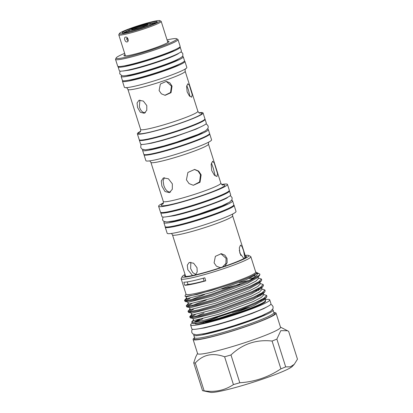 <?xml version="1.0" encoding="UTF-8"?>
<svg xmlns="http://www.w3.org/2000/svg" width="413" height="413" viewBox="0 0 413 413"><rect width="100%" height="100%" fill="white"/><g stroke="black" fill="none" stroke-linecap="round" stroke-linejoin="round"><path stroke-width="0.62" d="M202.256 132.578A30.19 2.695 162.4 0 1 154.699 148.453A30.19 2.695 162.4 0 1 149.315 149.372M207.548 129.171A34.48 3.077 162.4 0 1 208.333 129.537L209.577 133.461A34.48 3.077 162.4 0 1 189.412 142.872A34.48 3.077 162.4 0 1 152.991 153.584A34.48 3.077 162.4 0 1 143.843 154.312L142.599 150.394A34.48 3.077 162.4 0 1 143.032 149.635M208.333 129.537A34.48 3.077 162.4 0 1 188.168 138.949A34.48 3.077 162.4 0 1 151.747 149.661A34.48 3.077 162.4 0 1 142.599 150.394M154.576 137.498A30.19 2.695 -17.6 0 0 191.121 125.903M139.382 139.873A34.48 3.077 -17.6 0 0 139.351 140.141A34.48 3.077 -17.6 0 0 159.754 136.62A34.48 3.077 -17.6 0 0 194.988 124.886A34.48 3.077 -17.6 0 0 205.085 119.29A34.48 3.077 -17.6 0 0 204.905 119.089M139.351 140.141L140.596 144.065A34.48 3.077 -17.6 0 0 160.998 140.544A34.48 3.077 -17.6 0 0 196.232 128.81A34.48 3.077 -17.6 0 0 206.33 123.213L205.085 119.29M159.867 20.65L161.055 21.259A22.245 1.988 162.4 0 1 161.194 21.404A22.245 1.988 162.4 0 1 148.184 27.475A22.245 1.988 162.4 0 1 124.69 34.382A22.245 1.988 162.4 0 1 118.789 34.857A22.245 1.988 162.4 0 1 118.82 34.661L119.44 33.474A21.29 1.9 -17.6 0 0 125.056 33.21A21.29 1.9 -17.6 0 0 148.381 26.298A21.29 1.9 -17.6 0 0 159.867 20.65A21.29 1.9 -17.6 0 0 154.354 21.239A21.29 1.9 -17.6 0 0 132.707 27.552A21.29 1.9 -17.6 0 0 119.44 33.474M125.552 37.098C123.446 37.366 125.072 42.487 127.08 41.925C129.398 41.574 127.782 36.452 125.552 37.098L125.356 37.16M152.283 23.118A17.795 1.59 162.4 0 1 156.315 22.539M152.325 22.065A18.348 1.637 162.4 0 1 157.193 21.765A18.348 1.637 162.4 0 1 146.042 26.835A18.348 1.637 162.4 0 1 127.085 32.384A18.348 1.637 162.4 0 1 122.263 32.844A18.348 1.637 162.4 0 1 132.532 27.914A18.348 1.637 162.4 0 1 152.325 22.065M205.762 280.814A47.671 4.254 -17.6 0 0 204.105 281.01A34.026 3.036 162.4 0 1 194.508 283.349A34.026 3.036 162.4 0 1 188.018 284.423A47.671 4.254 -17.6 0 0 184.787 285.264A36.545 3.263 -17.6 0 0 205.762 280.814L204.807 277.794A36.545 3.263 -17.6 0 1 183.831 282.244L184.787 285.264M204.105 281.01L203.222 278.233M217.434 317.53A37.072 3.309 -17.6 0 0 206.934 321.52A37.072 3.309 -17.6 0 0 206.072 321.872M202.654 334.045A37.072 3.309 -17.6 0 0 257.903 317.468A37.072 3.309 -17.6 0 0 265.125 314.226M194.043 334.561A41.615 3.717 -17.6 0 0 193.754 335.242L194.564 337.793A41.615 3.717 -17.6 0 0 219.189 333.544A41.615 3.717 -17.6 0 0 261.713 319.378A41.615 3.717 -17.6 0 0 273.896 312.626L273.091 310.08A41.615 3.717 -17.6 0 0 272.461 309.688M193.754 335.242A41.615 3.717 -17.6 0 0 218.379 330.999A41.615 3.717 -17.6 0 0 260.902 316.833A41.615 3.717 -17.6 0 0 273.091 310.08M194.533 337.7L194.275 338.856A42.265 3.774 -17.6 0 0 218.332 335.01A42.265 3.774 -17.6 0 0 262.482 320.359A42.265 3.774 -17.6 0 0 274.748 313.333L273.871 312.538M276.039 313.126L280.541 327.308A43.504 3.882 162.4 0 1 267.8 334.365A43.504 3.882 162.4 0 1 223.345 349.176A43.504 3.882 162.4 0 1 197.6 353.616L193.103 339.434A43.504 3.882 -17.6 0 0 218.844 334.995A43.504 3.882 -17.6 0 0 263.303 320.189A43.504 3.882 -17.6 0 0 276.039 313.126A43.504 3.882 -17.6 0 0 273.958 312.615M194.508 337.824A43.504 3.882 -17.6 0 0 193.103 339.434M197.548 353.451L195.695 356.987L193.712 362.867L202.535 390.667A50.531 4.512 -17.6 0 0 202.633 390.693A50.531 4.512 -17.6 0 0 204.12 390.801L195.303 363.001A50.531 4.512 162.4 0 1 193.712 362.867M195.303 363.001C203.051 354.54 212.819 352.47 224.61 356.786L233.428 384.586A50.531 4.512 -17.6 0 0 239.803 382.758L230.986 354.958A50.531 4.512 162.4 0 1 224.61 356.786M230.986 354.958C242.612 343.946 256.308 339.31 272.079 341.045L280.897 368.845A50.531 4.512 -17.6 0 0 283.37 367.849A50.531 4.512 -17.6 0 0 285.688 366.889L276.87 339.088A50.531 4.512 162.4 0 1 274.552 340.049A50.531 4.512 162.4 0 1 272.079 341.045M276.87 339.088L280.794 330.674L287.489 330.736L288.656 331.391L297.474 359.191L294.257 364.323L292.373 366.357A43.504 3.882 162.4 0 1 279.952 372.686A43.504 3.882 162.4 0 1 238.538 386.645A43.504 3.882 162.4 0 1 210.439 392.35L202.633 390.693M280.897 368.845C268.445 377.172 254.749 381.808 239.803 382.758M233.428 384.586C224.822 390.368 215.054 392.443 204.12 390.801M265.27 299.57A41.522 3.707 162.4 0 1 269.746 299.848A41.522 3.707 162.4 0 1 245.467 311.18A41.522 3.707 162.4 0 1 201.606 324.076A41.522 3.707 162.4 0 1 190.594 324.959A41.522 3.707 162.4 0 1 192.396 323.116M193.934 322.228A41.522 3.707 162.4 0 1 199.448 319.61M269.746 299.848L270.99 303.772A41.522 3.707 162.4 0 1 246.711 315.104A41.522 3.707 162.4 0 1 202.85 327.999A41.522 3.707 162.4 0 1 191.839 328.882L190.594 324.959M203.124 322.501A41.522 3.707 162.4 0 1 210.109 319.75M239.194 310.065A41.522 3.707 162.4 0 1 250.412 306.942M185.055 274.495A34.955 3.123 -17.6 0 0 182.252 276.504A34.955 3.123 -17.6 0 0 201.518 273.618A34.955 3.123 -17.6 0 0 238.611 261.341A34.955 3.123 -17.6 0 0 248.626 255.446A34.955 3.123 -17.6 0 0 245.183 255.42M248.626 255.446L250.608 256.463A36.545 3.263 162.4 0 1 250.841 256.7A36.545 3.263 162.4 0 1 240.139 262.632A36.545 3.263 162.4 0 1 202.793 275.068A36.545 3.263 162.4 0 1 181.168 278.801A36.545 3.263 162.4 0 1 181.219 278.476L182.252 276.504M185.251 275.125A32.457 2.896 -17.6 0 0 184.673 276.183A32.457 2.896 -17.6 0 0 204.538 272.539A32.457 2.896 -17.6 0 0 236.959 261.692A32.457 2.896 -17.6 0 0 246.468 256.581A32.457 2.896 -17.6 0 0 245.384 256.05M255.678 271.945L256.483 272.363A37.34 3.335 162.4 0 1 256.716 272.601A37.34 3.335 162.4 0 1 245.781 278.661A37.34 3.335 162.4 0 1 218.756 288.124L211.265 290.545L186.893 296.689L185.385 296.457L184.998 295.971L186.005 294.046M256.716 272.601L256.824 272.941L254.238 275.616L246.122 279.735L211.838 292.358L187.471 298.501L186.506 298.263L185.974 296.586M259.498 275.517L257.536 277.639L247.289 283.401L213 296.023L188.633 302.166L185.163 301.516L195.184 299.823L211.884 295.068L248.523 281.651L259.498 275.517L259.906 274.247A39.885 3.562 -17.6 0 0 259.658 273.989L256.752 272.57M190.682 299.926L204.559 294.552M258.115 277.015L258.564 278.419L255.977 281.088L247.862 285.213L213.573 297.83L189.206 303.973L188.245 303.736L187.714 302.058M189.448 307.53L189.98 309.208L190.94 309.451L215.312 303.307L249.597 290.685L257.712 286.56L260.298 283.891L259.762 282.203L259.271 283.117L249.024 288.873L214.739 301.495L190.367 307.639L186.898 306.988L196.918 305.295L213.619 300.54L250.263 287.123L261.238 280.995L261.708 279.916L261.429 279.043L258.657 281.867L249.984 286.25L213.34 299.668L196.64 304.417L187.296 306.167L186.263 305.899L186.423 305.532L188.984 303.973M192.422 305.398L206.293 300.024M262.973 286.467L261.011 288.589L250.758 294.35L216.474 306.967L192.102 313.111L188.638 312.465L198.658 310.767L215.359 306.018L251.997 292.6L262.973 286.467L263.442 285.393L263.164 284.516L260.391 287.345L251.718 291.723L215.08 305.14L198.379 309.889L189.03 311.639L187.998 311.371L188.158 311.004L190.718 309.445M261.501 287.675L262.033 289.363L259.447 292.037L251.336 296.157L217.047 308.779L192.68 314.923L191.715 314.685L191.183 313.008M263.22 293.163L262.745 294.061L252.498 299.823L218.209 312.445L193.842 318.588L190.372 317.938L200.393 316.244L217.093 311.49L253.732 298.072L264.707 291.939L265.177 290.866L264.898 289.988M195.896 316.348L204.048 313.023M263.236 293.153L263.773 294.841L261.186 297.51L253.071 301.635L218.787 314.252L194.415 320.395L193.454 320.158L192.923 318.48M253.618 275.992L256.401 275.946M248.781 278.522L253.768 277.841M221.74 289.121L239.829 284.278M261.651 294.149L262.585 294.226M264.934 301.475L265.507 300.313L264.97 298.625L264.48 299.539L254.232 305.295C241.992 310.819 219.943 318.34 207.063 321.681A37.34 3.335 -17.6 0 0 254.635 306.57A37.34 3.335 -17.6 0 0 264.934 301.475L265.383 299.921M263.386 299.626L264.32 299.699M190.14 298.186L185.246 300.685M257.309 272.786L256.958 275.435L250.113 279.931L248.244 280.773L211.606 294.19L194.905 298.945L185.556 300.69L184.528 300.421L185.163 301.516M184.528 300.421L187.249 298.501M241.192 309.311L255.471 303.545L266.447 297.417L266.917 296.338L266.638 295.465L263.866 298.289L255.193 302.672C242.214 308.49 218.854 316.441 205.085 320.003A39.885 3.562 -17.6 0 0 241.192 309.311L209.876 319.817L198.431 322.842L192.928 323.585L191.694 322.202L195.576 322.14L205.085 320.003M195.349 314.608L190.455 317.107M261.909 288.971L264.903 289.988L262.131 292.817L253.453 297.195L216.815 310.612L200.114 315.367L190.765 317.112L189.737 316.843L190.372 317.938M189.737 316.843L192.458 314.918M193.609 309.136L188.715 311.629M187.998 311.371L188.638 312.465M191.875 303.658L186.981 306.157M186.263 305.899L186.898 306.988M260.252 295.925L257.542 296.317M260.066 295.037L261.857 294.846M263.649 294.443L266.638 295.465M258.512 290.447L255.807 290.84M258.332 289.559L260.123 289.368M260.175 283.494L263.164 284.516M248.822 280.52L239.297 282.616M258.435 278.021L261.429 279.043M181.168 278.801L186.046 294.185A36.545 3.263 -17.6 0 0 207.677 290.458A36.545 3.263 -17.6 0 0 245.017 278.016A36.545 3.263 -17.6 0 0 255.719 272.084L250.841 256.7M218.756 288.124L196.691 294.562L185.385 296.457M231.554 200.481A36.039 3.216 162.4 0 1 232.602 200.883A36.039 3.216 162.4 0 1 211.523 210.718A36.039 3.216 162.4 0 1 173.46 221.915A36.039 3.216 162.4 0 1 163.899 222.679A36.039 3.216 162.4 0 1 164.519 221.745M232.602 200.883L233.846 204.807A36.039 3.216 162.4 0 1 212.767 214.641A36.039 3.216 162.4 0 1 174.704 225.839A36.039 3.216 162.4 0 1 165.143 226.603L163.899 222.679M229.225 190.703A36.039 3.216 162.4 0 1 229.442 190.93A36.039 3.216 162.4 0 1 208.369 200.764A36.039 3.216 162.4 0 1 170.301 211.957A36.039 3.216 162.4 0 1 160.74 212.721A36.039 3.216 162.4 0 1 160.786 212.411M229.442 190.93L230.686 194.853A36.039 3.216 162.4 0 1 209.613 204.688A36.039 3.216 162.4 0 1 171.545 215.88A36.039 3.216 162.4 0 1 161.984 216.644L160.74 212.721M118.206 66.472A32.575 2.906 -17.6 0 0 118.103 66.854A32.575 2.906 -17.6 0 0 137.379 63.53A32.575 2.906 -17.6 0 0 170.662 52.441A32.575 2.906 -17.6 0 0 180.202 47.154A32.575 2.906 -17.6 0 0 179.898 46.901M118.103 66.854L119.347 70.778A32.575 2.906 -17.6 0 0 138.623 67.448A32.575 2.906 -17.6 0 0 171.906 56.364A32.575 2.906 -17.6 0 0 181.446 51.078L180.202 47.154M182.283 56.436A32.575 2.906 162.4 0 1 183.264 56.808L184.508 60.732A32.575 2.906 162.4 0 1 165.458 69.621A32.575 2.906 162.4 0 1 131.05 79.74A32.575 2.906 162.4 0 1 122.408 80.432L121.164 76.508A32.575 2.906 162.4 0 1 121.752 75.641M183.264 56.808A32.575 2.906 162.4 0 1 164.214 65.698A32.575 2.906 162.4 0 1 129.806 75.816A32.575 2.906 162.4 0 1 121.164 76.508M124.654 53.349A31.811 2.839 -17.6 0 0 116.192 57.892A31.811 2.839 -17.6 0 0 133.724 55.265A31.811 2.839 -17.6 0 0 167.477 44.098A31.811 2.839 -17.6 0 0 176.594 38.734A31.811 2.839 -17.6 0 0 167.064 39.896M176.594 38.734L177.786 39.343A32.766 2.927 162.4 0 1 177.988 39.555A32.766 2.927 162.4 0 1 168.396 44.872A32.766 2.927 162.4 0 1 134.917 56.023A32.766 2.927 162.4 0 1 115.526 59.369A32.766 2.927 162.4 0 1 115.573 59.08L116.192 57.892M167.461 41.15A23.629 2.111 162.4 0 1 168.958 41.62A23.629 2.111 162.4 0 1 162.077 45.244A23.629 2.111 162.4 0 1 138.876 53.029A23.629 2.111 162.4 0 1 124.096 55.853A23.629 2.111 162.4 0 1 125.051 54.604M184.404 61.114A32.766 2.927 162.4 0 1 184.926 61.429L186.841 67.464A32.766 2.927 162.4 0 1 180.326 71.475A32.766 2.927 162.4 0 1 177.249 72.781A32.766 2.927 162.4 0 1 132.021 86.797A32.766 2.927 162.4 0 1 124.38 87.277L122.465 81.242A32.766 2.927 162.4 0 1 122.713 80.685M233.799 205.116A36.117 3.227 162.4 0 1 234.114 205.385A36.117 3.227 162.4 0 1 223.536 211.249A36.117 3.227 162.4 0 1 186.63 223.541A36.117 3.227 162.4 0 1 165.257 227.227A36.117 3.227 162.4 0 1 165.36 226.825M234.114 205.385L236.024 211.42A36.117 3.227 162.4 0 1 225.452 217.279A36.117 3.227 162.4 0 1 188.545 229.576A36.117 3.227 162.4 0 1 167.172 233.262L165.257 227.227M221.662 184.456A36.117 3.227 162.4 0 1 227.46 184.42A36.117 3.227 162.4 0 1 216.882 190.279A36.117 3.227 162.4 0 1 179.98 202.571A36.117 3.227 162.4 0 1 158.607 206.257A36.117 3.227 162.4 0 1 163.367 202.948M227.46 184.42L229.329 190.3A36.117 3.227 162.4 0 1 218.751 196.16A36.117 3.227 162.4 0 1 181.844 208.457A36.117 3.227 162.4 0 1 160.471 212.143L158.607 206.257M209.546 133.735A34.465 3.077 162.4 0 1 209.711 133.926A34.465 3.077 162.4 0 1 199.618 139.522A34.465 3.077 162.4 0 1 164.4 151.251A34.465 3.077 162.4 0 1 144.008 154.772A34.465 3.077 162.4 0 1 144.029 154.519M209.711 133.926L211.575 139.811A34.465 3.077 162.4 0 1 201.482 145.402A34.465 3.077 162.4 0 1 166.269 157.136A34.465 3.077 162.4 0 1 145.872 160.652L144.008 154.772M198.973 112.775A34.465 3.077 162.4 0 1 203.057 112.961A34.465 3.077 162.4 0 1 192.964 118.552A34.465 3.077 162.4 0 1 157.751 130.281A34.465 3.077 162.4 0 1 137.353 133.802A34.465 3.077 162.4 0 1 140.585 131.298M203.057 112.961L204.925 118.841A34.465 3.077 162.4 0 1 194.833 124.437A34.465 3.077 162.4 0 1 159.614 136.166A34.465 3.077 162.4 0 1 139.222 139.687L137.353 133.802M184.926 61.429A32.766 2.927 162.4 0 1 175.334 66.746A32.766 2.927 162.4 0 1 141.855 77.897A32.766 2.927 162.4 0 1 122.465 81.242M179.154 64.216A28.316 2.53 162.4 0 1 172.397 67.365A28.316 2.53 162.4 0 1 128.794 80.189M177.988 39.555L180.145 46.344A32.766 2.927 162.4 0 1 170.548 51.661A32.766 2.927 162.4 0 1 137.07 62.812A32.766 2.927 162.4 0 1 117.679 66.157L115.526 59.369M186.428 179.836L189.056 183.599L193.325 185.277L200.021 182.262L201.141 174.854L198.663 171.101L194.662 169.444L187.894 172.453L186.428 179.836M161.865 186.087L165.009 191.524L169.397 192.623L172.298 189.278L172.355 183.857L168.39 178.762L163.383 177.91L161.271 180.93L161.865 186.087M224.858 266.204L227.129 262.714L227.047 258.455L224.858 255.157L221.311 253.696L215.369 256.339L214.099 262.838L216.397 266.148L220.139 267.629M195.385 274.882L197.197 271.862L197.022 267.722L193.589 263.21L189.226 262.446L187.316 265.125L187.786 269.684L192.484 275.517M137.555 107.53L140.363 112.295L144.256 113.25L146.77 110.323L146.791 105.568L143.342 101.066L138.969 100.307L137.07 102.976L137.555 107.53M159.098 90.535L160.368 84.03L166.32 81.387L169.857 82.848L172.045 86.147L171.034 92.672L165.143 95.32L161.4 93.844L159.098 90.535M194.895 140.859A30.015 2.679 162.4 0 1 160.11 151.896M124.535 65.832A28.316 2.53 -17.6 0 0 167.848 53.034A28.316 2.53 -17.6 0 0 174.358 50.03M178.462 59.028A28.316 2.53 162.4 0 1 170.915 62.693A28.316 2.53 162.4 0 1 126.363 75.553M220.588 195.395A31.667 2.829 162.4 0 1 216.004 197.388A31.667 2.829 162.4 0 1 170.554 211.27M227.604 203.248A31.667 2.829 162.4 0 1 219.164 207.347A31.667 2.829 162.4 0 1 169.345 221.729M225.426 209.763A31.667 2.829 162.4 0 1 220.599 211.869A31.667 2.829 162.4 0 1 174.88 225.797M265.461 301.051L265.502 301.196A37.072 3.309 162.4 0 1 254.651 307.21A37.072 3.309 162.4 0 1 218.043 319.476A37.072 3.309 162.4 0 1 195.013 323.823M196.397 321.995A37.072 3.309 162.4 0 1 202.752 318.836M199.598 319.579A37.072 3.309 -17.6 0 0 195.081 322.217M164.854 95.289L170.538 92.502L171.452 86.1L166.279 81.407M186.79 85.543L188.483 90.158L190.006 96.539M187.156 91.903L189.402 95.955L191.684 97.194L192.236 94.66L189.314 85.223L187.838 83.751L186.619 86.477L187.156 91.903M145.448 112.708C142.722 112.832 140.688 110.86 139.346 106.797L139.919 100.08M220.847 253.67L226.102 258.378L225.906 263.468L222.447 267.025M221.373 267.387L219.861 267.572M239.297 250.381L240.846 255.487M244.899 257.965L243.587 250.789L242.013 246.54L240.521 245.074L239.318 247.795L239.876 253.215L243.913 258.528M194.353 169.423L198.152 171.147L200.506 174.797L199.577 181.957L193.341 185.251M211.441 163.068L213.376 168.509L215.209 175.923M211.714 170.533L214.321 175.127L216.975 176.516L217.548 173.646L214.218 162.929L212.607 161.24L211.172 164.353L211.714 170.533M195.824 274.48L192.778 272.611L190.646 268.517L190.832 262.219M170.615 192.06C167.554 192.184 165.277 189.934 163.785 185.303L163.099 180.77L164.395 177.662M149.299 25.642A11.76 1.048 -17.6 0 0 151.153 24.424A11.76 1.048 -17.6 0 0 151.122 24.377L150.311 23.639A11.208 1.002 -17.6 0 0 147.369 23.923A11.208 1.002 -17.6 0 0 135.784 27.315A11.208 1.002 -17.6 0 0 128.97 30.407A11.208 1.002 -17.6 0 0 131.948 30.226A11.208 1.002 -17.6 0 0 144.039 26.654A11.208 1.002 -17.6 0 0 150.311 23.639M146.692 25.245A7.785 0.697 -17.6 0 0 145.206 25.487A7.785 0.697 -17.6 0 0 132.852 29.633M145.448 24.708A8.42 0.754 -17.6 0 0 136.223 27.439A8.42 0.754 -17.6 0 0 131.68 29.674A8.42 0.754 -17.6 0 0 133.864 29.442A8.42 0.754 -17.6 0 0 142.423 26.943A8.42 0.754 -17.6 0 0 147.673 24.599A8.42 0.754 -17.6 0 0 145.448 24.708M150.957 25.002A13.923 1.244 -17.6 0 0 153.151 23.624A13.923 1.244 -17.6 0 0 150.347 23.675M129.181 30.159A15.281 1.363 -17.6 0 0 125.309 32.317A15.281 1.363 -17.6 0 0 126.202 32.56M127.147 37.65L126.889 38.698A19.05 1.698 -17.6 0 0 127.839 38.517M126.889 38.698L126.507 38.853L128.051 41.057M127.875 38.585A19.597 1.75 162.4 0 1 126.507 38.853M153.812 23.804A15.281 1.363 -17.6 0 0 154.405 23.087A15.281 1.363 -17.6 0 0 149.991 23.556M128.959 30.459A13.923 1.244 -17.6 0 0 126.641 32.033A13.923 1.244 -17.6 0 0 129.228 31.894M128.97 30.407L128.732 31.476A11.76 1.048 -17.6 0 0 128.737 31.533A11.76 1.048 -17.6 0 0 130.952 31.465M187.218 281.903L188.018 284.423M260.784 301.041A37.072 3.309 162.4 0 1 262.921 300.798M250.113 279.931A39.885 3.562 -17.6 0 0 259.906 274.247M256.519 273.809L257.986 273.762M198.276 319.858A39.008 3.485 -17.6 0 0 193.718 322.388M193.934 320.374L191.839 321.732L191.694 322.202M193.299 323.627L207.063 321.681M247.211 308.253A37.072 3.309 -17.6 0 0 232.39 312.548M294.257 364.323L290.334 366.827L285.688 366.889M123.43 32.973A17.795 1.59 162.4 0 1 127.054 31.12M232.633 214.048L232.622 215.823A31.543 2.814 162.4 0 1 223.387 220.94A31.543 2.814 162.4 0 1 191.157 231.678A31.543 2.814 162.4 0 1 172.489 234.894L185.669 276.431M208.513 142.232L208.462 144.122A30.19 2.695 162.4 0 1 199.618 149.021A30.19 2.695 162.4 0 1 168.772 159.299A30.19 2.695 162.4 0 1 150.905 162.376L163.3 201.451A30.19 2.695 -17.6 0 0 181.162 198.369A30.19 2.695 -17.6 0 0 212.014 188.091A30.19 2.695 -17.6 0 0 220.852 183.191C221.678 184.565 222.302 185.179 222.736 185.029M222.349 184.905A33.37 2.979 162.4 0 1 215.07 190.661A33.37 2.979 162.4 0 1 175.747 203.397A33.37 2.979 162.4 0 1 163.063 203.712M185.669 68.687C185.225 68.816 185.065 69.683 185.184 71.273A30.03 2.679 162.4 0 1 176.392 76.147A30.03 2.679 162.4 0 1 145.706 86.374A30.03 2.679 162.4 0 1 127.932 89.435L140.621 129.445A30.03 2.679 -17.6 0 0 158.396 126.378A30.03 2.679 -17.6 0 0 189.082 116.156A30.03 2.679 -17.6 0 0 197.873 111.283C198.699 112.656 199.329 113.27 199.763 113.121M199.376 112.997A33.21 2.963 162.4 0 1 192.138 118.727A33.21 2.963 162.4 0 1 152.996 131.401A33.21 2.963 162.4 0 1 140.389 131.711M122.997 71.041L129.682 70.096C139.289 67.959 150.265 64.717 162.614 60.36C169.376 58.052 177.848 54.299 178.612 53.396L178.607 53.401M120.328 71.144L119.853 71.924L119.755 73.798L121.84 75.662C122.867 75.93 124.236 76.054 130.668 74.758C142.769 72.27 166.305 64.696 176.263 60.076C184.854 55.9 182.412 55.91 182.856 53.783L182.324 52.843L180.858 51.945M118.789 34.857L125.48 55.962M196.216 329.171L204.44 327.922L217.997 324.541L231.951 320.4L251.811 313.581L263.613 308.692L267.583 306.534M192.406 329.259L191.766 330.472L191.771 332.413L192.83 333.926L196.438 334.829L205.612 333.456L223.583 328.841L234.62 325.49L249.137 320.591L262.11 315.563L270.505 311.387L273.065 308.542L273.07 306.601L271.945 305.016L270.737 304.412M163.032 217.052L162.495 219.835L163.615 221.311L166.837 221.972L174.451 220.805L186.258 217.863L199.118 214.032L221.92 205.85L229.649 202.091L232.049 199.582L232.101 197.734L230.939 196.196L230.067 195.788M227.563 197.337C228.234 198.823 190.3 212.68 173.393 215.829L165.969 216.871M205.891 123.972L206.928 124.452L208.183 126.12L208.111 128.206L205.643 130.761L198.23 134.37L176.15 142.289L164.116 145.866L152.665 148.721L145.35 149.847L142.036 149.181L140.761 147.529L140.843 145.361L141.391 144.436M202.762 125.888L196.041 129.15L174.926 136.739L162.608 140.415L151.494 143.187L145.051 144.199M151.287 24.847L151.153 24.424M125.309 32.317L125.211 32.746M154.405 23.087L154.73 23.381M128.871 31.956L128.737 31.533M185.184 71.273L197.873 111.283M232.622 215.823L245.797 257.356M208.462 144.122L220.852 183.191M127.932 89.435C127.111 88.067 126.481 87.453 126.048 87.597M140.621 129.445C140.745 131.04 140.585 131.902 140.141 132.036M150.905 162.376L149.769 160.864M163.3 201.451C163.419 203.046 163.259 203.908 162.82 204.037M172.489 234.894L171.462 233.453M261.238 280.995L259.271 283.117M264.707 291.939L262.745 294.061M266.447 297.417L264.48 299.539M192.928 323.585L193.656 323.74M186.65 297.933L184.683 300.055M188.385 303.41L186.423 305.532M190.125 308.883L188.158 311.004M191.859 314.355L189.897 316.477M193.594 319.832L191.839 321.732M280.489 327.142L287.489 330.736M161.194 21.404L167.89 42.508"/></g></svg>
